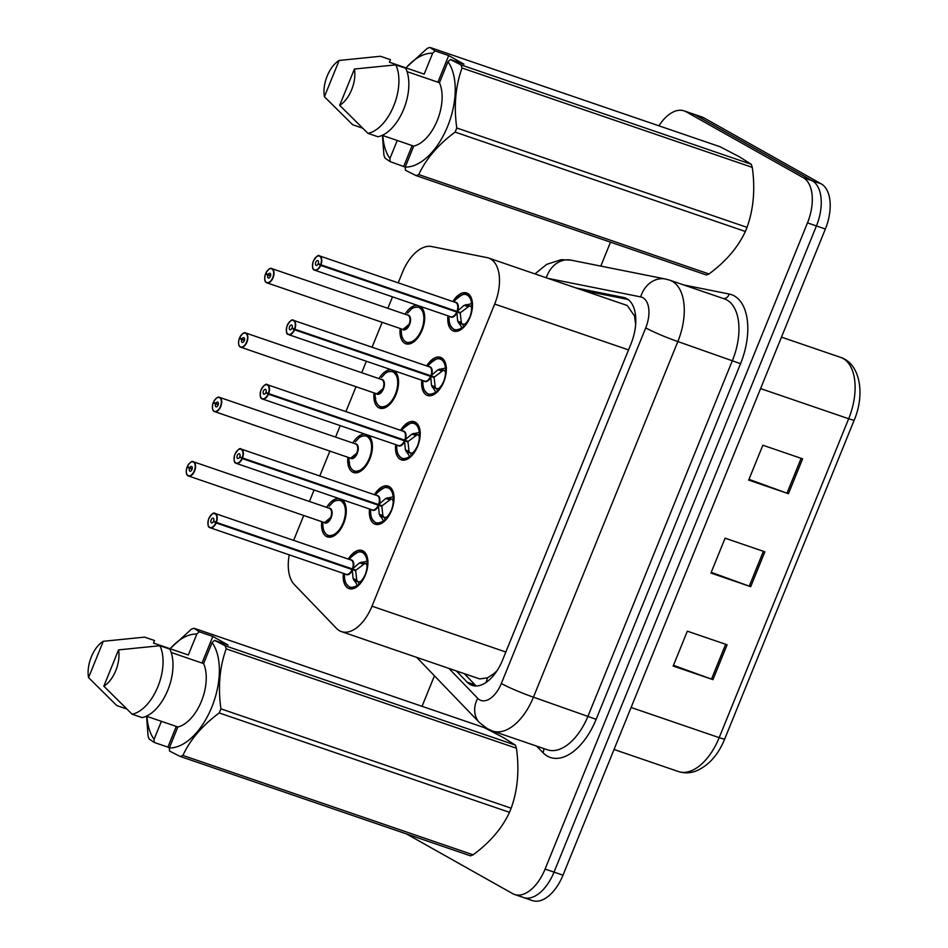 <?xml version="1.0" encoding="UTF-8"?>
<svg xmlns="http://www.w3.org/2000/svg" width="948" height="948" viewBox="0 0 948 948"><rect width="100%" height="100%" fill="white"/><g stroke="black" fill="none" stroke-linecap="round" stroke-linejoin="round"><path stroke-width="1.42" d="M368.097 435.168A20.145 11.092 108.9 0 1 370.04 458.488A20.145 11.092 108.9 0 1 353.545 472.519A20.145 11.092 108.9 0 1 352.514 472.057A20.145 11.092 108.9 0 1 347.892 457.28M352.786 442.989A20.145 11.092 108.9 0 1 364.944 434.089M394.238 370.786A20.145 11.092 108.9 0 1 396.181 394.095A20.145 11.092 108.9 0 1 379.686 408.138A20.145 11.092 108.9 0 1 378.655 407.676A20.145 11.092 108.9 0 1 374.045 392.899M378.939 378.608A20.145 11.092 108.9 0 1 391.086 369.708M420.379 306.394A20.145 11.092 108.9 0 1 422.322 329.714A20.145 11.092 108.9 0 1 405.827 343.757A20.145 11.092 108.9 0 1 404.808 343.295A20.145 11.092 108.9 0 1 400.186 328.518M405.08 314.226A20.145 11.092 108.9 0 1 417.227 305.315M341.955 499.549A20.145 11.092 108.9 0 1 343.887 522.869A20.145 11.092 108.9 0 1 327.404 536.9A20.145 11.092 108.9 0 1 326.373 536.45A20.145 11.092 108.9 0 1 321.751 521.661M326.645 507.37A20.145 11.092 108.9 0 1 338.791 498.47M374.424 494.702A20.145 11.092 108.9 0 1 388.23 486.123A20.145 11.092 108.9 0 1 389.249 486.585A20.145 11.092 108.9 0 1 391.844 509.728A20.145 11.092 108.9 0 1 375.183 524.232A20.145 11.092 108.9 0 1 374.152 523.77A20.145 11.092 108.9 0 1 369.53 508.993M400.566 430.321A20.145 11.092 108.9 0 1 414.371 421.741A20.145 11.092 108.9 0 1 415.402 422.204A20.145 11.092 108.9 0 1 417.997 445.347A20.145 11.092 108.9 0 1 401.324 459.851A20.145 11.092 108.9 0 1 400.293 459.389A20.145 11.092 108.9 0 1 395.671 444.612M426.707 365.928A20.145 11.092 108.9 0 1 440.512 357.349A20.145 11.092 108.9 0 1 441.543 357.811A20.145 11.092 108.9 0 1 444.138 380.954A20.145 11.092 108.9 0 1 427.465 395.458A20.145 11.092 108.9 0 1 426.434 395.008A20.145 11.092 108.9 0 1 421.824 380.219M452.86 301.547A20.145 11.092 108.9 0 1 466.653 292.968A20.145 11.092 108.9 0 1 467.684 293.43A20.145 11.092 108.9 0 1 470.279 316.573A20.145 11.092 108.9 0 1 453.606 331.077A20.145 11.092 108.9 0 1 452.587 330.615A20.145 11.092 108.9 0 1 447.966 315.838M348.283 559.083A20.145 11.092 108.9 0 1 362.077 550.504A20.145 11.092 108.9 0 1 363.108 550.966A20.145 11.092 108.9 0 1 365.703 574.109A20.145 11.092 108.9 0 1 349.03 588.613A20.145 11.092 108.9 0 1 348.011 588.151A20.145 11.092 108.9 0 1 343.389 573.374M289.247 554.841A37.766 20.785 -71.1 0 0 294.307 584.537L336.528 628.417A37.766 20.785 -71.1 0 0 339.502 630.74A37.766 20.785 -71.1 0 0 341.422 631.605A37.766 20.785 -71.1 0 0 371.983 606.187L494.666 304.059A37.766 20.785 -71.1 0 0 488.564 258.022A37.766 20.785 -71.1 0 0 487.094 257.619L431.553 246.527A37.766 20.785 -71.1 0 0 402.462 272.337L398.207 282.836M635.681 324.228A12.585 6.932 -71.1 0 0 635.61 324.074L634.485 315.945L627.232 305.493L488.564 258.022M341.422 631.605L479.664 678.934L487.545 677.832L493.576 673.874A12.585 6.932 -71.1 0 0 495.259 673.27M497.131 670.58A37.766 20.785 108.9 0 1 493.576 673.874M392.508 296.854L387.851 308.325M382.163 322.344L372.054 347.217M366.366 361.235L361.709 372.706M356.021 386.725L345.913 411.61M340.225 425.628L335.568 437.099M329.868 451.106L319.772 475.991M314.084 490.009L309.427 501.48M303.727 515.499L293.631 540.372M658.907 125.811A37.766 20.785 108.9 0 1 684.065 110.869L693.012 113.926A37.766 20.785 108.9 0 1 694.943 114.791L812.258 180.772A37.766 20.785 108.9 0 1 816.429 225.944L554.047 872.113A37.766 20.785 108.9 0 1 523.486 897.531L532.432 900.6A37.766 20.785 108.9 0 0 562.994 875.182L825.376 229.013A37.766 20.785 108.9 0 0 821.205 183.841L703.89 117.86A37.766 20.785 108.9 0 0 701.958 116.995L693.012 113.926A37.766 20.785 108.9 0 1 694.943 114.791L812.258 180.772A37.766 20.785 108.9 0 1 816.429 225.944L554.047 872.113A37.766 20.785 108.9 0 1 523.486 897.531A37.766 20.785 108.9 0 1 521.566 896.678M802.612 458.832L762.844 445.216L748.683 480.091L788.452 493.707L802.612 458.832M748.979 479.356L786.994 493.185A10.072 0.853 22.1 0 0 788.452 493.707M727.104 644.782L687.336 631.167L673.175 666.029L712.943 679.645L727.104 644.782M673.471 665.306L711.498 679.135A10.072 0.853 22.1 0 0 712.943 679.645M764.858 551.807L725.09 538.191L710.929 573.054L750.697 586.682L764.858 551.807M711.225 572.331L749.252 586.16A10.072 0.853 22.1 0 0 750.697 586.682M456.379 670.959L467.174 682.181A37.766 20.785 -71.1 0 0 470.149 684.503A37.766 20.785 -71.1 0 0 472.068 685.368A37.766 20.785 -71.1 0 0 502.63 659.95L630.989 343.851A37.766 20.785 -71.1 0 0 624.886 297.814A37.766 20.785 -71.1 0 0 623.417 297.411L575.863 287.908M684.065 110.869A37.766 20.785 108.9 0 1 685.996 111.734L803.312 177.714A37.766 20.785 108.9 0 1 807.483 222.887L545.1 869.055A37.766 20.785 108.9 0 1 514.539 894.474A37.766 20.785 108.9 0 1 512.619 893.609L406.491 833.92M422.038 706.319L434.433 675.805M600.795 266.092L610.512 242.167M583.826 290.633L628.05 299.473M476.299 685.985A37.766 20.785 108.9 0 1 475.126 684.906L464.33 673.684M349.575 587.393A18.877 10.392 -71.1 0 0 350.44 587.772A18.877 10.392 -71.1 0 0 357.894 585.971L353.13 578.707L352.218 569.57L355.69 570.755L350.369 568.243M211.736 514.42A7.548 4.159 108.9 0 1 215.03 513.461A7.548 4.159 108.9 0 1 215.409 513.638A7.548 4.159 108.9 0 1 216.369 522.372L352.466 568.966L359.553 562.875L368.014 561.05M345.771 574.156A7.548 4.159 -71.1 0 0 346.15 574.322A7.548 4.159 -71.1 0 0 352.135 569.547L352.218 569.57M216.369 522.372L216.049 522.241A7.3 4.017 -71.1 0 0 215.125 513.804A7.3 4.017 -71.1 0 0 208.844 518.556A7.3 4.017 -71.1 0 0 209.65 527.289A7.3 4.017 -71.1 0 0 215.8 522.834L213.561 521.329L215.552 522.016M352.893 562.188A7.548 4.159 108.9 0 1 352.383 568.93A7.548 4.159 -71.1 0 0 351.435 560.209A7.548 4.159 -71.1 0 0 351.044 560.031L215.03 513.461C213.81 511.967 211.641 513.899 208.536 519.255C207.576 524.517 207.979 527.289 209.721 527.574L210.136 527.752A7.548 4.159 108.9 0 1 209.757 527.586M215.8 522.834L352.135 569.547A7.548 4.159 108.9 0 1 348.923 573.753M213.561 521.329A2.512 1.386 108.9 0 1 211.57 522.929A2.512 1.386 108.9 0 1 211.44 522.869A2.512 1.386 108.9 0 1 211.12 519.978A2.512 1.386 108.9 0 1 213.205 518.165A2.512 1.386 108.9 0 1 213.324 518.224A2.512 1.386 108.9 0 1 213.644 521.127L216.049 522.241M367.504 558.159A18.877 10.392 -71.1 0 0 363.629 552.471A18.877 10.392 -71.1 0 0 362.669 552.032A18.877 10.392 -71.1 0 0 361.852 551.819M357.1 585.307A18.403 10.144 108.9 0 1 344.515 577.059C344.124 581.136 346.091 584.703 350.381 587.736L357.906 585.971M361.283 562.14L365.952 563.74L367.907 562.235M365.774 573.931L365.478 573.801A13.853 7.62 -71.1 0 0 367.018 565.174L365.952 563.74M355.69 570.755L356.732 579.951L357.55 581.693L360.287 581.752A13.853 7.62 -71.1 0 0 365.027 574.915L365.347 575.021M349.255 559.415L351.424 556.867C357.953 551.558 361.686 549.947 362.622 552.032L366.983 556.642M352.466 568.966L355.938 570.151L364.968 563.408M189.339 467.885L187.088 467.139A7.3 4.017 -71.1 0 0 188.012 475.576A7.3 4.017 -71.1 0 0 194.293 470.824A7.3 4.017 -71.1 0 0 193.487 462.091A7.3 4.017 -71.1 0 0 187.325 466.546L192.16 468.928M324.133 522.443A7.548 4.159 -71.1 0 0 324.512 522.609A7.548 4.159 -71.1 0 0 330.627 517.525A7.548 4.159 -71.1 0 0 329.797 508.495A7.548 4.159 -71.1 0 0 329.406 508.318L193.392 461.759A7.548 4.159 108.9 0 1 193.783 461.925A7.548 4.159 108.9 0 1 194.755 470.611A7.548 4.159 108.9 0 1 188.498 476.05A7.548 4.159 108.9 0 1 188.119 475.872M189.564 468.039A2.512 1.386 108.9 0 1 191.567 466.452A2.512 1.386 108.9 0 1 191.697 466.511A2.512 1.386 108.9 0 1 192.017 469.402A2.512 1.386 108.9 0 1 189.932 471.215A2.512 1.386 108.9 0 1 189.801 471.156A2.512 1.386 108.9 0 1 189.493 468.241L192.1 469.142M327.949 535.691A18.877 10.392 -71.1 0 0 328.802 536.058A18.877 10.392 -71.1 0 0 336.374 534.174M345.866 506.457A18.877 10.392 -71.1 0 0 341.991 500.757A18.877 10.392 -71.1 0 0 341.031 500.331A18.877 10.392 -71.1 0 0 340.036 500.082M186.495 473.277A7.548 4.159 108.9 0 0 188.059 475.837L324.512 522.609L330.627 517.525A7.548 4.147 108.9 0 0 329.774 508.484M332.926 502.191C333.767 500.805 336.445 500.177 340.984 500.319L345.878 506.516M336.41 534.139L328.766 536.035L331.456 536.959M322.747 522.087L322.984 526.567A18.403 10.12 108.9 0 0 335.628 533.463A18.403 10.12 108.9 0 0 345.356 509.526A18.403 10.12 108.9 0 0 332.843 502.274L329.181 506.244M189.493 468.241L187.088 467.139M375.716 523A18.877 10.392 -71.1 0 0 376.581 523.379A18.877 10.392 -71.1 0 0 384.047 521.59L379.271 514.326L378.359 505.189L381.831 506.374L376.51 503.862M237.889 450.039A7.548 4.159 108.9 0 1 241.171 449.079A7.548 4.159 108.9 0 1 241.562 449.257A7.548 4.159 108.9 0 1 242.51 457.979L378.608 504.573L385.706 498.482L394.155 496.657M371.912 509.763A7.548 4.159 -71.1 0 0 372.291 509.941A7.548 4.159 -71.1 0 0 378.288 505.154L378.359 505.189M242.51 457.979L242.19 457.86A7.3 4.017 -71.1 0 0 241.266 449.423A7.3 4.017 -71.1 0 0 234.986 454.163A7.3 4.017 -71.1 0 0 235.791 462.897A7.3 4.017 -71.1 0 0 241.953 458.441L239.714 456.948L241.693 457.623M379.034 497.795A7.548 4.159 108.9 0 1 378.536 504.549A7.548 4.159 -71.1 0 0 377.577 495.816A7.548 4.159 -71.1 0 0 377.186 495.65L241.171 449.079C239.951 447.586 237.782 449.518 234.677 454.874C233.729 460.124 234.12 462.897 235.862 463.193L236.277 463.371A7.548 4.159 108.9 0 1 235.898 463.205M241.953 458.441L378.288 505.154A7.548 4.159 108.9 0 1 375.076 509.372M239.714 456.948A2.512 1.386 108.9 0 1 237.711 458.536A2.512 1.386 108.9 0 1 237.581 458.488A2.512 1.386 108.9 0 1 237.261 455.585A2.512 1.386 108.9 0 1 239.346 453.772A2.512 1.386 108.9 0 1 239.477 453.831A2.512 1.386 108.9 0 1 239.785 456.746L242.19 457.86M393.645 493.778A18.877 10.392 -71.1 0 0 389.77 488.09A18.877 10.392 -71.1 0 0 388.81 487.651A18.877 10.392 -71.1 0 0 387.993 487.438M384.047 521.59L376.522 523.355C372.232 520.31 370.277 516.755 370.656 512.678A18.403 10.144 108.9 0 0 383.253 520.914M387.436 497.759L392.105 499.359L394.048 497.854M391.915 509.55L391.631 509.42A13.853 7.62 -71.1 0 0 393.171 500.781L392.105 499.359M381.831 506.374L382.874 515.558L383.691 517.3L386.429 517.371A13.853 7.62 -71.1 0 0 391.169 510.534L391.488 510.64M375.396 495.034L377.565 492.474C384.094 487.177 387.827 485.566 388.763 487.639L393.124 492.261M378.608 504.573L382.08 505.77L391.109 499.027M401.857 458.619A18.877 10.392 -71.1 0 0 402.722 458.998A18.877 10.392 -71.1 0 0 410.188 457.209L405.412 449.945L404.512 440.808L407.972 441.993L402.651 439.469M264.03 385.658A7.548 4.159 108.9 0 1 267.312 384.698A7.548 4.159 108.9 0 1 267.703 384.864A7.548 4.159 108.9 0 1 268.651 393.598L404.749 440.192L411.847 434.101L420.296 432.276M398.053 445.382A7.548 4.159 -71.1 0 0 398.444 445.56A7.548 4.159 -71.1 0 0 404.429 440.773L404.512 440.808M268.651 393.598L268.331 393.467A7.3 4.017 -71.1 0 0 267.407 385.03A7.3 4.017 -71.1 0 0 261.127 389.782A7.3 4.017 -71.1 0 0 261.932 398.516A7.3 4.017 -71.1 0 0 268.094 394.06L265.855 392.567L267.834 393.242M405.175 433.414A7.548 4.159 108.9 0 1 404.678 440.168A7.548 4.159 -71.1 0 0 403.718 431.435A7.548 4.159 -71.1 0 0 403.338 431.269L267.312 384.698C266.092 383.205 263.923 385.137 260.819 390.493C259.871 395.743 260.262 398.516 262.015 398.8L262.43 398.99A7.548 4.159 108.9 0 1 262.039 398.812A7.548 4.159 108.9 0 1 260.416 396.217M268.094 394.06L404.417 440.773A7.548 4.159 108.9 0 1 401.217 444.991M265.855 392.567A2.512 1.386 108.9 0 1 263.852 394.155A2.512 1.386 108.9 0 1 263.734 394.095A2.512 1.386 108.9 0 1 263.402 391.204A2.512 1.386 108.9 0 1 265.487 389.391A2.512 1.386 108.9 0 1 265.618 389.45A2.512 1.386 108.9 0 1 265.938 392.365L268.331 393.467M419.786 429.397A18.877 10.392 -71.1 0 0 415.923 423.697A18.877 10.392 -71.1 0 0 414.951 423.27A18.877 10.392 -71.1 0 0 414.134 423.057M413.577 433.378L418.246 434.978L420.201 433.461M418.056 445.169L417.772 445.039A13.853 7.62 -71.1 0 0 419.312 436.4L418.246 434.978M407.972 441.993L409.015 451.177L409.832 452.919L412.581 452.978A13.853 7.62 -71.1 0 0 417.321 446.153L417.641 446.259M410.188 457.185L402.675 458.962C398.373 455.929 396.418 452.374 396.797 448.286A18.403 10.144 108.9 0 0 409.394 456.533M401.537 430.653L403.706 428.093C410.247 422.796 413.968 421.185 414.904 423.258L419.265 427.88M404.749 440.192L408.221 441.377L417.25 434.646M427.998 394.238A18.877 10.392 -71.1 0 0 428.863 394.617A18.877 10.392 -71.1 0 0 436.329 392.816L431.553 385.563L430.653 376.415L434.125 377.6L428.792 375.088M290.171 321.265A7.548 4.159 108.9 0 1 293.465 320.317A7.548 4.159 108.9 0 1 293.844 320.483A7.548 4.159 108.9 0 1 294.804 329.217L430.902 375.811L437.988 369.72L446.449 367.895M424.194 381.001A7.548 4.159 -71.1 0 0 424.586 381.167A7.548 4.159 -71.1 0 0 430.57 376.392L430.653 376.415M294.804 329.217L294.473 329.086A7.3 4.017 -71.1 0 0 293.548 320.649A7.3 4.017 -71.1 0 0 287.268 325.401A7.3 4.017 -71.1 0 0 288.074 334.134A7.3 4.017 -71.1 0 0 294.236 329.679L291.996 328.174L293.987 328.861M431.316 369.033A7.548 4.159 108.9 0 1 430.819 375.787A7.548 4.159 -71.1 0 0 429.859 367.054A7.548 4.159 -71.1 0 0 429.48 366.876L293.465 320.317C292.233 318.812 290.064 320.744 286.96 326.112C286.012 331.362 286.414 334.134 288.156 334.419L288.571 334.608A7.548 4.159 108.9 0 1 288.18 334.431A7.548 4.159 108.9 0 1 286.557 331.836M294.236 329.679L430.57 376.392A7.548 4.159 108.9 0 1 427.358 380.598M291.996 328.174A2.512 1.386 108.9 0 1 290.005 329.774A2.512 1.386 108.9 0 1 289.875 329.714A2.512 1.386 108.9 0 1 289.543 326.823A2.512 1.386 108.9 0 1 291.629 325.01A2.512 1.386 108.9 0 1 291.759 325.069A2.512 1.386 108.9 0 1 292.079 327.972L294.473 329.086M445.927 365.016A18.877 10.392 -71.1 0 0 442.064 359.316A18.877 10.392 -71.1 0 0 441.104 358.889A18.877 10.392 -71.1 0 0 440.275 358.676M436.329 392.816L428.816 394.581C424.514 391.548 422.559 387.993 422.938 383.904A18.403 10.144 108.9 0 0 435.535 392.152M439.718 368.985L444.387 370.585L446.342 369.08M444.197 380.788L443.913 380.646A13.853 7.62 -71.1 0 0 445.453 372.019L444.387 370.585M434.125 377.6L435.168 386.796L435.985 388.538L438.723 388.597A13.853 7.62 -71.1 0 0 443.463 381.76L443.783 381.878M427.69 366.272L429.859 363.712C436.388 358.403 440.121 356.792 441.045 358.877L445.406 363.499M443.403 370.253L434.362 376.996L430.902 375.811M454.139 329.845A18.877 10.392 -71.1 0 0 455.016 330.224A18.877 10.392 -71.1 0 0 462.47 328.435L457.694 321.171L456.794 312.034L460.266 313.219L454.933 310.707M316.312 256.884A7.548 4.159 108.9 0 1 319.606 255.924A7.548 4.159 108.9 0 1 319.986 256.102A7.548 4.159 108.9 0 1 320.945 264.824L457.043 311.43L464.129 305.327L472.59 303.514M450.347 316.62A7.548 4.159 -71.1 0 0 450.727 316.786A7.548 4.159 -71.1 0 0 456.711 312.011L456.794 312.034M320.945 264.824L320.625 264.705A7.3 4.017 -71.1 0 0 319.701 256.268A7.3 4.017 -71.1 0 0 313.421 261.008A7.3 4.017 -71.1 0 0 314.226 269.742A7.3 4.017 -71.1 0 0 320.377 265.286L318.137 263.793L320.128 264.468M457.469 304.652A7.548 4.159 108.9 0 1 456.96 311.394A7.548 4.159 -71.1 0 0 456 302.673A7.548 4.159 -71.1 0 0 455.621 302.495L319.606 255.924C318.374 254.431 316.217 256.363 313.113 261.719C312.153 266.981 312.556 269.742 314.298 270.038A7.548 4.159 108.9 0 1 312.698 267.443M320.377 265.286L456.711 311.999A7.548 4.159 108.9 0 1 453.5 316.217M318.137 263.793A2.512 1.386 108.9 0 1 316.146 265.393A2.512 1.386 108.9 0 1 316.016 265.333A2.512 1.386 108.9 0 1 315.696 262.442A2.512 1.386 108.9 0 1 317.77 260.629A2.512 1.386 108.9 0 1 317.9 260.676A2.512 1.386 108.9 0 1 318.22 263.591L320.625 264.705M472.08 300.623A18.877 10.392 -71.1 0 0 468.205 294.935A18.877 10.392 -71.1 0 0 467.246 294.496A18.877 10.392 -71.1 0 0 466.428 294.283M461.676 327.759A18.403 10.144 108.9 0 1 449.091 319.523C448.7 323.6 450.667 327.167 454.957 330.2L462.482 328.435M465.859 304.604L470.528 306.204L472.483 304.699M470.35 316.395L470.054 316.265A13.853 7.62 -71.1 0 0 471.594 307.626L470.528 306.204M460.266 313.219L461.309 322.415L462.126 324.157L464.864 324.216A13.853 7.62 -71.1 0 0 469.604 317.379L469.924 317.485M453.831 301.879L456 299.331C462.529 294.022 466.262 292.411 467.198 294.496L471.559 299.106M457.043 311.43L460.515 312.615L469.544 305.872M215.48 403.504L213.229 402.746A7.3 4.017 -71.1 0 0 214.153 411.183A7.3 4.017 -71.1 0 0 220.434 406.443A7.3 4.017 -71.1 0 0 219.628 397.71A7.3 4.017 -71.1 0 0 213.478 402.165L218.313 404.547M350.274 458.05A7.548 4.159 -71.1 0 0 350.665 458.228A7.548 4.159 -71.1 0 0 356.768 453.144A7.548 4.159 -71.1 0 0 355.938 444.114A7.548 4.159 -71.1 0 0 355.559 443.937L219.533 397.366A7.548 4.159 108.9 0 1 219.924 397.544A7.548 4.159 108.9 0 1 220.896 406.218A7.548 4.159 108.9 0 1 214.651 411.657A7.548 4.159 108.9 0 1 214.26 411.491C212.281 410.484 211.937 407.569 213.193 402.734M215.717 403.658A2.512 1.386 108.9 0 1 217.708 402.071A2.512 1.386 108.9 0 1 217.839 402.118A2.512 1.386 108.9 0 1 218.159 405.021A2.512 1.386 108.9 0 1 216.073 406.834A2.512 1.386 108.9 0 1 215.954 406.775A2.512 1.386 108.9 0 1 215.634 403.86L218.253 404.76M354.102 471.298A18.877 10.392 -71.1 0 0 354.943 471.666A18.877 10.392 -71.1 0 0 362.515 469.793M372.007 442.064A18.877 10.392 -71.1 0 0 368.144 436.376A18.877 10.392 -71.1 0 0 367.172 435.938A18.877 10.392 -71.1 0 0 366.177 435.701M214.236 411.479L350.665 458.228L356.768 453.144A7.548 4.147 108.9 0 0 355.927 444.102M359.067 437.81C359.908 436.424 362.586 435.796 367.125 435.938L372.019 442.124M362.551 469.758L354.908 471.642C351.4 469.71 349.48 466.57 349.125 462.197L349.599 462.66M348.9 457.706L349.125 462.186A18.403 10.12 108.9 0 0 361.781 469.082A18.403 10.12 108.9 0 0 371.498 445.133A18.403 10.12 108.9 0 0 358.996 437.881L355.322 441.863M215.634 403.86L213.229 402.746M241.622 339.123L239.382 338.365A7.3 4.017 -71.1 0 0 240.294 346.802A7.3 4.017 -71.1 0 0 246.587 342.05A7.3 4.017 -71.1 0 0 245.769 333.317A7.3 4.017 -71.1 0 0 239.619 337.772L244.454 340.166M376.415 393.669A7.548 4.159 -71.1 0 0 376.806 393.847A7.548 4.159 -71.1 0 0 382.921 388.763A7.548 4.159 -71.1 0 0 382.08 379.721A7.548 4.159 -71.1 0 0 381.7 379.556L245.686 332.985A7.548 4.159 108.9 0 1 246.065 333.163A7.548 4.159 108.9 0 1 247.037 341.837A7.548 4.159 108.9 0 1 240.792 347.276A7.548 4.159 108.9 0 1 240.401 347.098C238.422 346.103 238.078 343.188 239.346 338.341M241.858 339.277A2.512 1.386 108.9 0 1 243.849 337.678A2.512 1.386 108.9 0 1 243.98 337.737A2.512 1.386 108.9 0 1 244.3 340.628A2.512 1.386 108.9 0 1 242.226 342.441A2.512 1.386 108.9 0 1 242.096 342.382A2.512 1.386 108.9 0 1 241.776 339.479L244.394 340.379M380.243 406.917A18.877 10.392 -71.1 0 0 381.084 407.284A18.877 10.392 -71.1 0 0 388.668 405.412L381.049 407.261C377.553 405.329 375.621 402.177 375.266 397.816L375.752 398.279M398.16 377.683A18.877 10.392 -71.1 0 0 394.285 371.983A18.877 10.392 -71.1 0 0 393.325 371.557A18.877 10.392 -71.1 0 0 392.318 371.308M240.377 347.087L376.806 393.847L382.921 388.763A7.548 4.147 108.9 0 0 382.068 379.721M385.22 373.429C386.049 372.031 388.739 371.403 393.266 371.545L398.172 377.742M375.041 393.313L375.266 397.793A18.403 10.12 108.9 0 0 387.922 404.701A18.403 10.12 108.9 0 0 397.639 380.752A18.403 10.12 108.9 0 0 385.137 373.5L381.475 377.47M241.776 339.479L239.382 338.365M239.619 337.772L239.631 337.749C242.285 333.506 244.311 331.919 245.686 332.985A7.548 4.159 108.9 0 0 242.392 333.945M267.774 274.73L265.523 273.984A7.3 4.017 -71.1 0 0 266.447 282.421A7.3 4.017 -71.1 0 0 272.728 277.669A7.3 4.017 -71.1 0 0 271.922 268.936A7.3 4.017 -71.1 0 0 265.76 273.391L270.595 275.773M402.568 329.288A7.548 4.159 -71.1 0 0 402.947 329.454A7.548 4.159 -71.1 0 0 409.062 324.37A7.548 4.159 -71.1 0 0 408.233 315.34A7.548 4.159 -71.1 0 0 407.841 315.163L271.827 268.604A7.548 4.159 108.9 0 1 272.206 268.77A7.548 4.159 108.9 0 1 273.19 277.456A7.548 4.159 108.9 0 1 266.933 282.895A7.548 4.159 108.9 0 1 266.554 282.717M268 274.884A2.512 1.386 108.9 0 1 270.002 273.297A2.512 1.386 108.9 0 1 270.121 273.356A2.512 1.386 108.9 0 1 270.453 276.247A2.512 1.386 108.9 0 1 268.367 278.06A2.512 1.386 108.9 0 1 268.237 278.001A2.512 1.386 108.9 0 1 267.917 275.098L270.536 275.987M406.384 342.536A18.877 10.392 -71.1 0 0 407.237 342.903A18.877 10.392 -71.1 0 0 414.809 341.019M424.301 313.302A18.877 10.392 -71.1 0 0 420.426 307.602A18.877 10.392 -71.1 0 0 419.466 307.176A18.877 10.392 -71.1 0 0 418.459 306.927M264.919 280.122A7.548 4.159 108.9 0 0 266.495 282.682L402.947 329.454L409.062 324.37A7.548 4.147 108.9 0 0 408.209 315.34M411.361 309.048C412.19 307.65 414.88 307.022 419.419 307.164L424.313 313.361M414.845 340.996L407.202 342.88L409.892 343.816M401.182 328.932L401.419 333.412A18.403 10.12 108.9 0 0 414.063 340.308A18.403 10.12 108.9 0 0 423.78 316.371A18.403 10.12 108.9 0 0 411.278 309.119L407.616 313.089M267.917 275.098L265.523 273.984C264.219 278.807 264.563 281.722 266.518 282.705M265.76 273.391L265.724 273.356C268.426 269.125 270.453 267.537 271.827 268.604A7.548 4.159 108.9 0 0 268.533 269.564M199.21 631.771L212.838 636.44L228.124 645.031L214.485 640.362L225.138 645.754L515.38 745.116L503.483 737.627L484.274 727.626L194.032 628.251L199.21 631.771L196.84 634.022A59.167 32.564 108.9 0 0 170.119 648.752M515.38 745.116A67.972 37.422 108.9 0 1 516.423 748.233L226.181 648.859C219.616 667.119 217.874 687.11 220.92 708.843A67.972 37.422 108.9 0 1 219.249 712.955C202.374 725.41 190.252 739.57 182.893 755.438A67.972 37.422 108.9 0 1 180.191 756.445L169.538 751.053L169.348 747.925A59.167 32.564 108.9 0 0 211.807 707.125A59.167 32.564 108.9 0 0 212.115 642.614L203.595 663.576A37.766 20.785 108.9 0 1 201.426 701.283A37.766 20.785 108.9 0 1 177.857 726.962L169.348 747.925M220.92 708.843L511.162 808.206C517.726 789.945 519.48 769.954 516.423 748.233M511.162 808.206A67.972 37.422 108.9 0 1 509.503 812.329L219.249 712.955M182.893 755.438L473.135 854.812C490.021 842.357 502.144 828.197 509.503 812.329M473.135 854.812A67.972 37.422 108.9 0 1 470.433 855.819L180.191 756.445M214.485 640.362L212.115 642.614M225.138 645.754A67.972 37.422 108.9 0 1 226.181 648.859M146.383 716.19L177.857 726.962M203.595 663.576L171.185 652.485M159.892 645.718L169.834 649.119A40.278 22.171 108.9 0 1 167.843 690.061A40.278 22.171 108.9 0 1 142.034 717.589L132.092 714.188A40.278 22.171 108.9 0 0 157.901 686.648A40.278 22.171 108.9 0 0 159.892 645.718L118.559 649.89A25.181 13.864 108.9 0 1 103.818 686.186L132.092 714.188M103.818 686.186L118.559 649.89M169.645 649.06L191.33 629.259A67.972 37.422 108.9 0 1 194.032 628.251M176.304 726.429L167.891 747.131L154.263 742.462L149.085 738.954A67.972 37.422 108.9 0 1 148.042 735.838L146.585 716.25M154.263 742.462L154.074 739.333A59.167 32.564 108.9 0 1 146.964 716.38M126.558 708.926L116.817 705.596L88.543 677.595A25.181 13.864 108.9 0 1 103.285 641.298L144.617 637.127L154.56 640.528L153.529 643.064L188.32 654.985L196.84 634.022M103.285 641.298L88.543 677.595M154.074 739.333L161.385 721.321M167.891 747.131L169.348 747.948M212.838 636.44L202.043 663.043M435.073 50.919L448.7 55.577L463.975 64.168L450.347 59.511L461.001 64.891L751.243 164.265L739.345 156.776L720.136 146.774L429.894 47.4L435.073 50.919L432.691 53.171A59.167 32.564 108.9 0 0 405.981 67.9M751.243 164.265A67.972 37.422 108.9 0 1 752.274 167.369L462.031 68.007C455.478 86.268 453.725 106.259 456.782 127.992A67.972 37.422 108.9 0 1 455.111 132.104C438.237 144.558 426.114 158.719 418.755 174.586A67.972 37.422 108.9 0 1 416.054 175.593L405.4 170.202L405.211 167.073A59.167 32.564 108.9 0 0 447.669 126.274A59.167 32.564 108.9 0 0 447.977 61.762L439.457 82.725A37.766 20.785 108.9 0 1 437.289 120.432A37.766 20.785 108.9 0 1 413.719 146.111L405.211 167.073L390.126 161.61L384.947 158.103A67.972 37.422 108.9 0 1 383.904 154.986L382.435 135.398M456.782 127.992L747.024 227.354C753.589 209.093 755.331 189.102 752.274 167.369M747.024 227.354A67.972 37.422 108.9 0 1 745.353 231.466L455.111 132.104M418.755 174.586L708.997 273.96C725.884 261.506 738.006 247.345 745.353 231.466M708.997 273.96A67.972 37.422 108.9 0 1 706.296 274.956L416.054 175.593M450.347 59.511L447.977 61.762M461.001 64.891A67.972 37.422 108.9 0 1 462.031 68.007M382.245 135.339L413.719 146.111M439.457 82.725L407.048 71.621M395.754 64.867L405.697 68.268A40.278 22.171 108.9 0 1 403.706 109.198A40.278 22.171 108.9 0 1 377.885 136.737L367.942 133.336A40.278 22.171 108.9 0 0 393.764 105.797A40.278 22.171 108.9 0 0 395.754 64.867L354.422 69.038A25.181 13.864 108.9 0 1 339.68 105.323L367.942 133.336M339.68 105.323L354.422 69.038M405.507 68.209L427.181 48.407A67.972 37.422 108.9 0 1 429.894 47.4M390.126 161.61L389.936 158.482A59.167 32.564 108.9 0 1 382.826 135.528M362.409 128.075L352.668 124.745L324.406 96.732A25.181 13.864 108.9 0 1 339.147 60.447L380.48 56.276L390.422 59.677L389.391 62.213L424.183 74.134L432.691 53.171M339.147 60.447L324.406 96.732M389.936 158.482L397.248 140.47M448.7 55.577L437.905 82.192M412.167 145.577L403.753 166.279M378.276 505.154L375.159 503.4M635.373 314.061A37.766 31.438 101.3 0 0 634.485 315.945M487.545 677.832A37.766 30.336 136.1 0 0 486.194 682.347M505.853 652.023L371.983 606.187M628.536 349.895L494.666 304.059M631.095 707.481L719.188 737.651A12.585 1.067 22.1 0 0 724.734 738.942C718.11 755.177 708.357 765.937 695.488 771.245C689.611 773.272 683.935 773.367 678.436 771.542A50.351 27.717 -71.1 0 0 719.188 737.651L848.673 418.743A50.351 27.717 -71.1 0 0 840.544 357.36C860.192 363.499 865.275 394.107 854.231 420.047A12.585 1.067 -157.9 0 1 848.673 418.743L760.58 388.585M854.231 419.988A12.585 1.067 -157.9 0 1 854.231 420.047L724.734 738.942A12.585 1.067 22.1 0 0 724.746 738.895M825.376 229.013L807.483 222.887M821.205 183.841L803.312 177.714M562.994 875.182L545.1 869.055M703.89 117.86L685.996 111.734M763.401 551.309L749.252 586.16M725.647 644.285L711.498 679.135M801.155 458.334L786.994 493.185M448.914 668.411L477.697 698.309A25.181 13.864 -71.1 0 0 479.676 699.861A25.181 13.864 -71.1 0 0 501.326 683.496L645.73 327.866A25.181 13.864 -71.1 0 0 642.957 297.755A25.181 13.864 -71.1 0 0 640.682 296.914L548.122 278.404M645.73 327.866A25.181 2.121 -157.9 0 0 677.844 341.553L533.44 697.171A50.351 27.717 108.9 0 1 492.687 731.062L547.363 749.785A50.351 27.717 -71.1 0 0 588.115 715.894L732.52 360.264A50.351 27.717 -71.1 0 0 726.962 300.03A50.351 27.717 -71.1 0 0 724.39 298.881L669.703 280.158A50.351 27.717 108.9 0 1 672.274 281.319A50.351 27.717 108.9 0 1 677.844 341.553L740.554 363.688L596.15 719.319L533.44 697.171A25.181 2.121 -157.9 0 1 501.326 683.496M669.703 280.158L665.508 279.032A25.181 20.963 101.3 0 0 640.682 296.914M596.15 719.319A56.643 31.177 108.9 0 1 547.411 756.149A56.643 31.177 108.9 0 1 542.967 752.665L536.663 746.123M683.65 284.933L729.19 294.034A56.643 31.177 108.9 0 1 740.554 363.688M729.19 294.034A6.292 5.238 -78.7 0 1 723.49 298.573M543.571 748.482A6.292 5.06 -43.9 0 1 542.967 752.665M665.508 279.032L571.087 260.155A25.181 20.963 101.3 0 0 546.344 277.8M477.697 698.309A25.181 20.228 136.1 0 0 479.439 722.577L416.705 657.379M475.126 684.906L467.174 682.181M626.296 298.395L623.417 297.411M352.289 570.483A7.785 4.29 108.9 0 1 345.558 574.121M350.452 559.83A7.785 4.29 108.9 0 1 353.166 568.338M209.698 527.55A7.548 4.159 108.9 0 1 208.122 524.991M216.12 522.976A7.548 4.159 108.9 0 1 210.136 527.752L346.15 574.322M352.135 569.547L349.018 567.781M351.424 556.867A18.403 10.144 108.9 0 1 366.971 561.003M359.553 562.875L363.167 564.107M367.836 564.534L367.018 565.174M360.287 581.752L360.43 583.411M353.865 580.425L357.55 581.693M353.13 578.707L356.732 579.951M358.794 585.165L358.534 582.025M328.826 508.116A7.785 4.278 108.9 0 1 331.409 516.992A7.785 4.278 108.9 0 1 323.932 522.407M190.11 462.707A7.548 4.159 108.9 0 1 193.392 461.759C192.029 460.692 189.991 462.28 187.301 466.511M378.43 506.102A7.785 4.29 108.9 0 1 371.711 509.74M376.593 495.449A7.785 4.29 108.9 0 1 379.307 503.957M235.839 463.169A7.548 4.159 108.9 0 1 234.274 460.598M242.261 458.595A7.548 4.159 108.9 0 1 236.277 463.371L372.291 509.941M377.565 492.474A18.403 10.144 108.9 0 1 393.112 496.622M385.706 498.482L389.308 499.726M393.989 500.153L393.171 500.781M386.429 517.371L386.571 519.03M380.006 516.044L383.691 517.3M379.271 514.326L382.874 515.558M384.935 520.784L384.675 517.644M404.583 441.709A7.785 4.29 108.9 0 1 397.852 445.359M402.746 431.067A7.785 4.29 108.9 0 1 405.448 439.576M268.414 394.202A7.548 4.159 108.9 0 1 262.43 398.99L398.444 445.56M404.417 440.773L401.3 439.019M403.706 428.093A18.403 10.144 108.9 0 1 419.253 432.241M411.847 434.101L415.449 435.333M420.13 435.772L419.312 436.4M412.581 452.978L412.712 454.637M406.147 451.663L409.832 452.919M405.412 449.945L409.015 451.177M411.088 456.403L410.816 453.263M430.724 377.328A7.785 4.29 108.9 0 1 423.993 380.966M428.887 366.675A7.785 4.29 108.9 0 1 431.589 375.195M294.555 329.821A7.548 4.159 108.9 0 1 288.571 334.608L424.586 381.167M430.57 376.392L427.453 374.626M429.859 363.712A18.403 10.144 108.9 0 1 445.406 367.848M437.988 369.72L441.602 370.952M446.271 371.391L445.453 372.019M438.723 388.597L438.865 390.256M432.3 387.27L435.985 388.538M431.553 385.563L435.168 386.796M437.229 392.01L436.969 388.87M456.865 312.947A7.785 4.29 108.9 0 1 450.134 316.585M455.028 302.293A7.785 4.29 108.9 0 1 457.73 310.802M320.697 265.44A7.548 4.159 108.9 0 1 314.712 270.216A7.548 4.159 108.9 0 1 314.321 270.05L450.727 316.786M456.711 311.999L453.594 310.245M456 299.331A18.403 10.144 108.9 0 1 471.547 303.467M464.129 305.327L467.743 306.571M472.412 306.998L471.594 307.626M464.864 324.216L465.006 325.875M458.441 322.889L462.126 324.157M457.694 321.171L461.309 322.415M463.371 327.629L463.11 324.489M354.967 443.735A7.785 4.278 108.9 0 1 357.55 452.611A7.785 4.278 108.9 0 1 350.073 458.026M214.201 411.456A7.548 4.159 108.9 0 1 212.636 408.884M216.251 398.326A7.548 4.159 108.9 0 1 219.533 397.366C218.17 396.311 216.132 397.899 213.442 402.13M381.12 379.354A7.785 4.278 108.9 0 1 383.691 388.218A7.785 4.278 108.9 0 1 376.214 393.645M240.342 347.075A7.548 4.159 108.9 0 1 238.778 344.503M407.261 314.973A7.785 4.278 108.9 0 1 409.832 323.837A7.785 4.278 108.9 0 1 402.367 329.264M840.544 357.36L781.472 337.132M678.436 771.542L614.031 749.489M479.439 722.577L487.213 728.609L492.687 731.062M514.539 894.474L523.486 897.531M571.087 260.155L561.228 259.681L546.688 264.362L534.945 273.901M362.669 552.032L365.324 552.945M350.44 587.772L353.094 588.672M344.361 573.718L344.515 577.059M188.083 475.86C186.14 474.865 185.796 471.95 187.052 467.115M341.031 500.331L343.686 501.231M322.984 526.59C323.339 530.951 325.259 534.103 328.766 536.035M388.81 487.651L391.465 488.564M376.581 523.379L379.236 524.291M370.502 509.325L370.656 512.678M414.951 423.27L417.618 424.183M402.722 458.998L405.377 459.91M396.655 444.944L396.797 448.286M441.104 358.889L443.759 359.79M428.863 394.617L431.53 395.517M422.796 380.563L422.938 383.904M467.246 294.496L469.9 295.409M455.016 330.224L457.671 331.136M448.937 316.17L449.091 319.523M354.943 471.666L357.597 472.578M367.172 435.938L369.839 436.85M381.084 407.284L383.75 408.197M393.325 371.557L395.98 372.469M419.466 307.176L422.121 308.076M401.419 333.435C401.762 337.796 403.694 340.948 407.202 342.88"/></g></svg>

